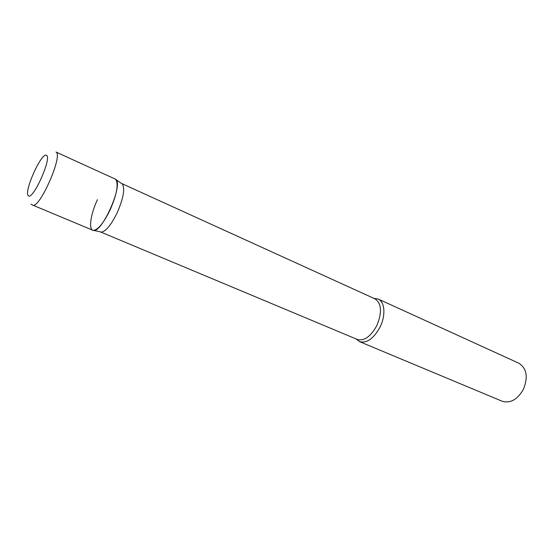 <?xml version="1.0" encoding="UTF-8"?>
<svg xmlns="http://www.w3.org/2000/svg" width="554" height="554" viewBox="0 0 554 554"><rect width="100%" height="100%" fill="white"/><g stroke="black" fill="none" stroke-linecap="round" stroke-linejoin="round"><path stroke-width="0.83" d="M32.589 205.07L92.719 230.194C101.14 235.588 124.518 182.848 115.35 179.122L56.009 152.045C63.426 154.947 39.189 209.793 32.589 205.07L30.996 204.142M121.534 183.45L122.406 184.06C125.114 188.72 123.41 198.194 117.303 212.473C111.292 224.758 105.994 231.309 101.417 232.105L100.378 231.877M114.823 178.88L115.862 179.551C118.625 184.413 116.769 194.406 110.301 209.537C103.944 222.556 98.397 229.501 93.661 230.374C88.231 230.713 90.364 214.71 97.407 199.703M373.908 298.364L378.126 299.001C384.829 301.681 385.937 315.337 380.079 327.026C373.652 338.646 366.79 343.515 359.504 341.631L356.167 338.972M378.126 299.001L518.8 363.195C526.778 368.327 528.294 377.066 523.357 389.427C517.381 399.656 510.324 403.589 502.18 401.234L359.504 341.631M28.296 195.597C32.298 201.594 52.124 158.022 46.55 155.418C42.021 151.069 23.545 191.781 28.296 195.597M121.651 183.506L375.044 298.883C381.616 303.467 382.218 312.352 376.852 325.53C370.744 336.597 364.234 341.236 357.323 339.457L100.496 231.925M122.406 184.06L115.862 179.551M101.417 232.105L93.661 230.374"/></g></svg>
